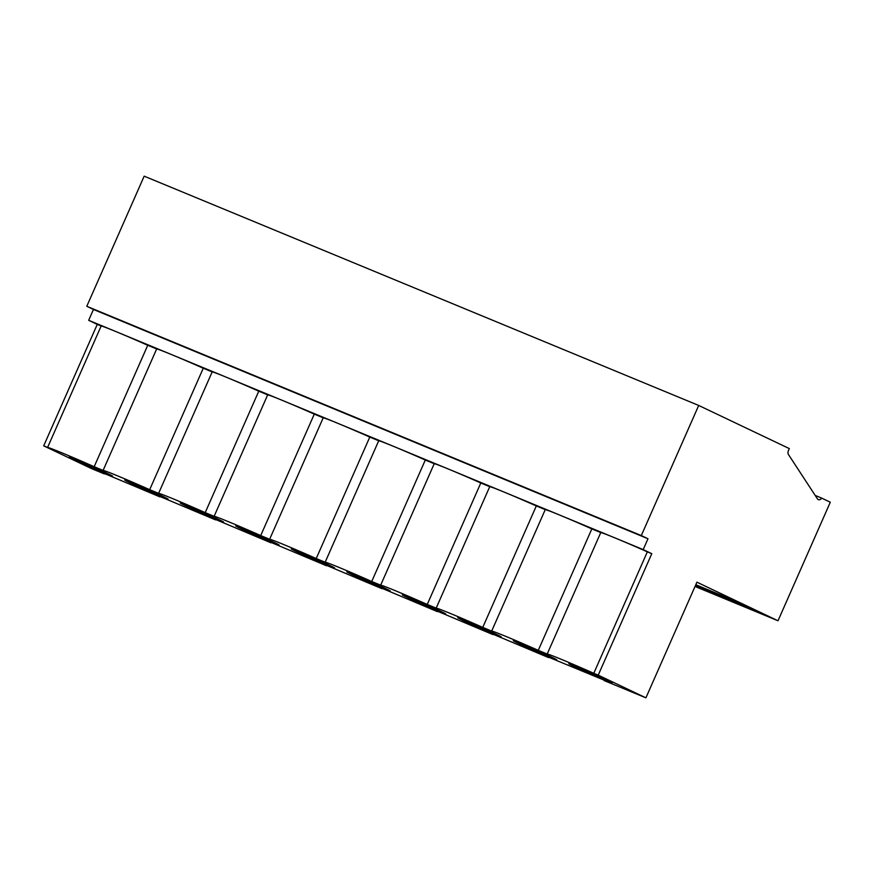 <?xml version="1.0" encoding="UTF-8"?>
<svg xmlns="http://www.w3.org/2000/svg" width="874" height="874" viewBox="0 0 874 874"><rect width="100%" height="100%" fill="white"/><g stroke="black" fill="none" stroke-linecap="round" stroke-linejoin="round"><path stroke-width="1.31" d="M574.207 666.458A23.707 0.612 -156.2 0 0 598.144 677.186A23.707 0.612 -156.2 0 0 612.215 682.758A23.707 0.612 -156.2 0 0 606.829 679.939A23.707 0.612 -156.2 0 0 583.089 669.287A23.707 0.612 -156.2 0 0 568.832 663.628A23.707 0.612 -156.2 0 0 574.207 666.458M518.697 643.504A23.707 0.612 -156.2 0 0 542.634 654.233A23.707 0.612 -156.2 0 0 556.705 659.815A23.707 0.612 -156.2 0 0 551.319 656.986A23.707 0.612 -156.2 0 0 527.579 646.345A23.707 0.612 -156.2 0 0 513.311 640.675A23.707 0.612 -156.2 0 0 518.697 643.504M463.187 620.551A23.707 0.612 -156.2 0 0 487.124 631.279A23.707 0.612 -156.2 0 0 501.195 636.862A23.707 0.612 -156.2 0 0 495.809 634.043A23.707 0.612 -156.2 0 0 472.069 623.391A23.707 0.612 -156.2 0 0 457.801 617.721A23.707 0.612 -156.2 0 0 463.187 620.551M407.677 597.597A23.707 0.612 -156.2 0 0 431.603 608.337A23.707 0.612 -156.2 0 0 445.685 613.909A23.707 0.612 -156.2 0 0 440.288 611.09A23.707 0.612 -156.2 0 0 416.548 600.438A23.707 0.612 -156.2 0 0 402.291 594.768A23.707 0.612 -156.2 0 0 407.677 597.597M352.167 574.644A23.707 0.612 -156.2 0 0 376.093 585.383A23.707 0.612 -156.2 0 0 390.165 590.955A23.707 0.612 -156.2 0 0 384.779 588.136A23.707 0.612 -156.2 0 0 361.038 577.485A23.707 0.612 -156.2 0 0 346.781 571.814A23.707 0.612 -156.2 0 0 352.167 574.644M296.647 551.691A23.707 0.612 -156.2 0 0 320.583 562.43A23.707 0.612 -156.2 0 0 334.655 568.002A23.707 0.612 -156.2 0 0 329.269 565.183A23.707 0.612 -156.2 0 0 305.529 554.531A23.707 0.612 -156.2 0 0 291.271 548.861A23.707 0.612 -156.2 0 0 296.647 551.691M241.137 528.737A23.707 0.612 -156.2 0 0 265.073 539.476A23.707 0.612 -156.2 0 0 279.145 545.048A23.707 0.612 -156.2 0 0 273.759 542.23A23.707 0.612 -156.2 0 0 250.019 531.578A23.707 0.612 -156.2 0 0 235.762 525.908A23.707 0.612 -156.2 0 0 241.137 528.737M185.627 505.784A23.707 0.612 -156.2 0 0 209.563 516.523A23.707 0.612 -156.2 0 0 223.635 522.095A23.707 0.612 -156.2 0 0 218.249 519.276A23.707 0.612 -156.2 0 0 194.509 508.624A23.707 0.612 -156.2 0 0 180.241 502.954A23.707 0.612 -156.2 0 0 185.627 505.784M130.117 482.83A23.707 0.612 -156.2 0 0 154.053 493.57A23.707 0.612 -156.2 0 0 168.125 499.141A23.707 0.612 -156.2 0 0 162.739 496.323A23.707 0.612 -156.2 0 0 138.999 485.671A23.707 0.612 -156.2 0 0 124.731 480.001A23.707 0.612 -156.2 0 0 130.117 482.83M74.607 459.877A23.707 0.612 -156.2 0 0 98.544 470.616A23.707 0.612 -156.2 0 0 112.615 476.188A23.707 0.612 -156.2 0 0 107.229 473.369A23.707 0.612 -156.2 0 0 83.478 462.717A23.707 0.612 -156.2 0 0 69.221 457.047A23.707 0.612 -156.2 0 0 74.607 459.877M789.32 448.591L698.697 405.449L641.308 535.565L647.984 538.745L643.198 549.593L651.786 553.679L598.22 675.132L645.908 697.834L696.928 582.171L778.013 620.769L830.3 502.211L821.713 498.125A3.955 2.644 -67.5 0 1 818.359 499.666A3.955 2.644 -67.5 0 1 817.485 498.923L788.468 454.546A3.955 2.644 -67.5 0 1 788.468 450.514L789.32 448.591M641.308 535.565L86.788 306.293L144.177 176.166L698.697 405.449M695.038 586.465L778.013 620.769M695.802 584.717L739.666 602.852L761.604 613.297L695.289 585.875M86.788 306.293L93.463 309.472L88.678 320.31L643.198 549.593M93.463 309.472L647.984 538.745M604.207 680.169L548.686 657.215M493.176 634.262L548.533 657.576M437.666 611.308L493.023 634.622M382.156 588.355L437.513 611.669M326.647 565.412L382.004 588.715M271.137 542.459L326.494 565.762M215.627 519.506L270.973 542.809M160.106 496.552L215.463 519.855M104.596 473.599L159.953 496.902M43.7 445.849L97.265 324.396L101.155 326.002L47.589 447.455L43.7 445.849L91.399 468.551L104.443 473.948M815.202 495.427L821.713 498.125M604.043 680.529L645.908 697.834M47.589 447.455A47.425 1.235 23.8 0 1 94.174 466.716L103.099 470.409A47.425 1.235 23.8 0 1 149.683 489.669L158.609 493.362A47.425 1.235 23.8 0 1 205.204 512.623L214.119 516.316A47.425 1.235 23.8 0 1 260.714 535.576L269.629 539.269A47.425 1.235 23.8 0 1 316.224 558.53L325.15 562.222A47.425 1.235 23.8 0 1 371.734 581.483L380.66 585.176A47.425 1.235 23.8 0 1 427.244 604.437L436.17 608.129A47.425 1.235 23.8 0 1 482.754 627.39L491.68 631.083A47.425 1.235 23.8 0 1 538.275 650.343L547.19 654.036A47.425 1.235 23.8 0 1 593.785 673.297L598.22 675.132M88.678 320.31L97.265 324.396M101.155 326.002A47.425 1.235 23.8 0 1 115.86 331.552A47.425 1.235 23.8 0 1 147.739 345.274L94.174 466.716M147.739 345.274L156.665 348.955A47.425 1.235 23.8 0 1 171.37 354.505A47.425 1.235 23.8 0 1 203.26 368.227L212.174 371.909A47.425 1.235 23.8 0 1 226.89 377.459A47.425 1.235 23.8 0 1 258.77 391.181L267.684 394.862A47.425 1.235 23.8 0 1 282.4 400.412A47.425 1.235 23.8 0 1 314.279 414.123L323.205 417.816A47.425 1.235 23.8 0 1 337.91 423.366A47.425 1.235 23.8 0 1 369.789 437.076L378.715 440.769A47.425 1.235 23.8 0 1 393.42 446.319A47.425 1.235 23.8 0 1 425.299 460.03L434.225 463.723A47.425 1.235 23.8 0 1 448.93 469.272A47.425 1.235 23.8 0 1 480.809 482.983L489.735 486.676A47.425 1.235 23.8 0 1 504.44 492.226A47.425 1.235 23.8 0 1 536.319 505.937L545.245 509.629A47.425 1.235 23.8 0 1 559.961 515.179A47.425 1.235 23.8 0 1 591.84 528.89L600.755 532.583A47.425 1.235 23.8 0 1 615.471 538.122A47.425 1.235 23.8 0 1 647.35 551.844L593.785 673.297M600.755 532.583L547.19 654.036M591.84 528.89L538.275 650.343M545.245 509.629L491.68 631.083M536.319 505.937L482.754 627.39M489.735 486.676L436.17 608.129M480.809 482.983L427.244 604.437M434.225 463.723L380.66 585.176M425.299 460.03L371.734 581.483M378.715 440.769L325.15 562.222M369.789 437.076L316.224 558.53M323.205 417.816L269.629 539.269M314.279 414.123L260.714 535.576M267.684 394.862L214.119 516.316M258.77 391.181L205.204 512.623M212.174 371.909L158.609 493.362M203.26 368.227L149.683 489.669M156.665 348.955L103.099 470.409M647.35 551.844L651.786 553.679"/></g></svg>
